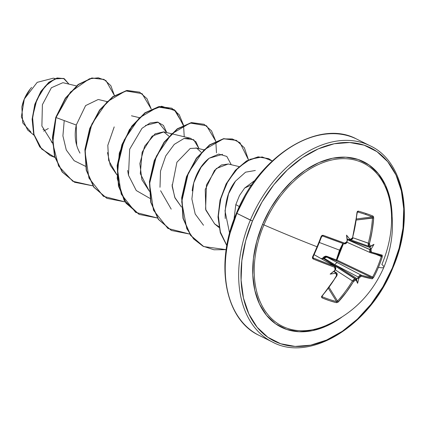 <?xml version="1.0" encoding="UTF-8"?>
<svg xmlns="http://www.w3.org/2000/svg" width="425" height="425" viewBox="0 0 425 425"><rect width="100%" height="100%" fill="white"/><g stroke="black" fill="none" stroke-linecap="round" stroke-linejoin="round"><path stroke-width="0.64" d="M389.289 198.629A91.056 61.896 116.5 0 0 332.446 159.848A91.056 61.896 116.5 0 0 263.92 224.905L262.554 224.368L263.92 224.905A91.056 61.896 116.5 0 1 327.59 161.075A91.056 61.896 116.5 0 1 386.123 188.796A91.056 61.896 116.5 0 1 381.878 264.509A109.602 7.57 -157.2 0 1 383.881 267.245A109.602 7.57 -157.2 0 1 378.42 267.378A109.597 104.587 100 0 1 373.575 277.483L372.273 278.837L361.303 276.229L360.326 276.516L359.375 277.615A109.204 85.903 107.7 0 1 358.658 278.89A81.409 67.697 6.2 0 1 357.595 283.332A81.409 13.913 -98.7 0 1 356.362 280.447A109.204 13.982 -153.5 0 1 355.544 280.213L353.94 280.936L346.386 292.129L337.997 302.207L336.446 302.69L329.412 300.65L321.895 297.803L321.475 296.661L329.534 286.471L333.131 281.265L336.786 275.172L336.797 274.529L336.079 273.679A109.204 13.982 -153.5 0 1 335.001 273.275A81.409 70.205 -134.6 0 1 330.14 274.114A81.409 5.185 -38.5 0 1 334.422 270.752A109.204 72.962 -70.8 0 0 335.118 269.471L335.325 268.122L334.549 267.245L313.246 259.022L312.449 258.193L312.518 256.987A109.597 39.265 -68.7 0 0 317.039 246.771A109.597 39.265 -68.7 0 0 321.204 236.327L321.688 236.528L321.204 236.327A109.597 39.265 111.3 0 1 317.039 246.771L317.539 246.925L317.039 246.771A109.602 7.57 -157.2 0 1 263.92 224.905A91.056 61.896 116.5 0 0 264.132 309.352A91.056 61.896 116.5 0 0 326.703 325.199M347.331 240.768L347.321 239.317L347.172 240.428A109.204 72.962 109.2 0 1 346.731 241.836L344.67 243.164A109.119 5.589 -158.3 0 1 323.207 235.322L321.204 236.327L322.028 235.397L323.207 235.322L344.67 243.164L345.886 242.988L346.731 241.836A109.204 72.962 -70.8 0 0 347.172 240.428A81.409 10.508 -95.2 0 1 346.524 235.131A81.409 64.292 4.3 0 1 349.467 238.866A109.204 1.041 19.1 0 0 350.561 239.238L351.719 239.031L352.49 237.851L355.321 225.133L357.011 212.373L357.452 211.347L358.333 211.124A109.597 25.856 3.5 0 1 366.047 213.504A109.597 25.856 3.5 0 1 372.884 216.006A109.597 25.856 -176.5 0 0 366.047 213.504A0.823 0.6 108.6 0 1 365.373 214.381A108.779 25.665 3.5 0 1 372.162 216.872A0.823 0.653 -68.1 0 0 372.884 216.006L373.506 216.734L373.697 217.977L372.172 230.791L369.346 244.29L370.026 245.772A109.204 1.041 19.1 0 0 370.823 246.038A81.409 8.006 -34.8 0 1 373.979 244.348A81.409 73.02 -136.1 0 1 371.408 248.561A109.204 85.903 107.7 0 1 370.993 249.98L370.887 251.387L371.429 252.142L382.234 255.138L382.256 256.822A109.597 104.587 100 0 1 378.42 267.378A109.602 7.57 22.8 0 0 383.881 267.245M372.257 277.514L371.933 277.684L336.382 260.796L336.34 259.941L336.929 260.153L336.382 260.796L326.846 257.104L361.048 275.092A108.301 9.403 23.9 0 0 371.933 277.684L336.382 260.796L336.956 260.089L372.651 277.047A108.779 103.801 -80 0 0 381.273 256.541L375.939 254.32L382.256 256.822L382.234 255.138A109.119 5.589 -158.3 0 1 371.429 252.142L370.993 249.98A109.204 85.903 -72.3 0 0 371.408 248.561L370.669 248.923L370.265 247.637L347.31 239.472L370.265 247.637L369.909 246.898L370.308 248.046A108.386 85.26 107.7 0 1 369.846 249.64A108.386 85.26 -72.3 0 0 370.308 248.046L370.669 248.923L371.408 248.561A81.409 73.02 -136.1 0 0 373.979 244.348L369.909 246.898L370.823 246.038A109.204 1.041 -160.9 0 1 370.026 245.772L369.453 243.546A109.119 81.589 -71.7 0 0 373.697 217.977L372.884 216.006A0.823 0.653 111.9 0 1 372.162 216.872A108.779 25.665 -176.5 0 0 365.373 214.381A108.779 25.665 -176.5 0 0 357.717 212.022L357.441 212.064L357.717 212.022A0.823 0.542 -74.1 0 0 358.333 211.124L357.011 212.373A109.119 77.706 108.8 0 1 352.49 237.851L350.561 239.238A0.823 0.515 108.7 0 1 349.791 239.907A0.823 0.515 -71.3 0 0 350.561 239.238A109.204 1.041 -160.9 0 1 349.467 238.866L349.515 239.583L347.321 239.317L348.558 239.493M342.863 243.419L339.533 250.144L319.366 242.489L339.533 250.144L336.34 259.941L325.763 256.1L323.861 256.881L323.207 257.8L321.268 258.708L323.207 257.8A0.823 0.457 -87.7 0 0 323.446 258.57A0.823 0.499 122.1 0 0 324.031 258.177L357.197 278.726L357.515 278.487A108.386 85.26 -72.3 0 0 358.317 277.068L334.969 264.775L357.197 278.726L356.347 279.305L334.124 265.349L355.364 279.071A108.386 13.876 26.5 0 0 356.277 279.331L323.446 258.57L322.049 259.17M392.116 216.203L390.012 198.581L385.385 184.965L378.335 173.634L369.139 165.028L358.147 159.476L345.785 157.186L332.52 158.254L318.867 162.632L305.352 170.154L292.496 180.535L280.787 193.375L270.677 208.176L262.554 224.368A92.422 62.826 -63.5 0 1 339.92 157.25A92.422 62.826 -63.5 0 1 392.105 215.64M236.465 213.127C259.293 155.539 319.138 118.384 356.777 139.134L370.207 145.828C404.536 161.59 414.726 218.052 392.785 268.042C369.952 325.635 310.101 362.791 272.473 342.035L259.043 335.346C224.719 319.589 214.524 263.128 236.465 213.127L236.916 213.408A109.602 74.502 -63.5 0 1 355.422 138.486A109.602 74.502 116.5 0 0 236.916 213.408A109.602 74.502 116.5 0 0 260.398 335.994A109.602 74.502 -63.5 0 1 236.916 213.408L252.492 220.989A107.955 73.387 -63.5 0 1 364.156 145.185A107.955 73.387 -63.5 0 1 392.349 267.947L392.785 268.042L392.349 267.947A107.955 73.387 -63.5 0 1 280.686 343.751A107.955 73.387 -63.5 0 1 252.492 220.989L250.346 220.097A109.602 74.502 116.5 0 0 273.828 342.683A109.602 74.502 -63.5 0 1 250.346 220.097L236.465 213.127L236.9 213.228L230.106 233.049M30.908 131.994L22.727 122.889L21.856 107.042L24.299 99.009A28.879 19.63 116.5 0 0 21.903 106.802M252.02 184.631L244.651 188.052L239.519 195.468L235.817 204.622L239.381 206.603L235.817 204.622L233.989 219.38M250.346 220.097A109.602 74.502 -63.5 0 1 368.852 145.175A109.602 74.502 116.5 0 0 250.346 220.097M62.698 82.769L51.388 87.747L42.394 104.693L41.884 126.039L52.227 142.508M98.069 99.567L85.606 105.602L76.261 125.035C74.078 135.447 75.315 144.798 79.98 153.096M114.203 126.9L107.812 145.334L108.635 160.384L116.949 174.919L110.218 165.171L107.52 152.586M168.948 136.218L163.726 131.856L155.072 133.854L144.638 146.205L139.857 163.593L141.902 179.759L149.207 190.99L140.298 173.623L142.125 152.251L152.134 136.09L163.923 131.904M149.483 191.234L150.073 191.739M194.379 180.742L201.753 165.909M203.671 149.765L195.952 147.916M172.04 184.758L174.739 197.322L181.47 207.055L175.031 197.997L172.141 186.336L176.917 162.238L190.23 148.463L196.717 148.139L201.206 152.288M239.015 166.573L228.246 163.992L216.357 168.497L206.449 184.987L205.588 209.265L214.588 223.869L218.854 226.663M255.218 180.152L244.651 188.052L255.218 180.152M225.239 218.546C224.613 202.9 228.028 190.432 235.492 181.135L245.576 172.173L255.335 170.483M192.201 190.857C192.769 184.716 196.446 168.226 209.143 158.233L222.631 154.307M171.217 209.153L160.613 190.735M160.002 187.266L160.507 171.116L165.734 155.927L174.261 144.383L184.025 138.476L190.368 138.242L195.898 141.722L198.996 148.644M145.483 125.471L158.344 122.23L166.738 132.573L163.439 125.412L157.516 122.044L149.967 123.022L141.987 128.329L129.673 149.223L128.499 175.286L127.649 170.457M55.123 78.582L53.369 78.163L37.198 82.344L24.305 99.057L21.346 116.928L27.62 129.981L33.947 135.192M76.686 145.472L76.261 125.035L56.031 117.544L70.438 92.092L89.356 78.8L98.35 77.807L105.937 80.564L114.426 95.545L110.845 85.675L104.045 79.459L92.113 78.104L78.455 84.586L65.599 98.329L56.031 117.544L55.765 117.406L65.328 98.191L78.189 84.448L91.843 77.972L103.912 79.39M54.852 157.388L41.661 149.026L33.973 134.475L32.56 116.854L36.837 99.721L45.082 86.323L54.852 78.928L63.553 78.407L68.993 84.139L64.324 78.742L57.295 78.136L49.04 82.493L41.108 91.588L35.1 104.422L32.39 119.345L33.915 134.268L39.987 146.997L50.203 155.577L54.852 157.388M50.07 155.508L39.722 146.864L33.649 134.135L32.119 119.207L34.829 104.29L40.837 91.455L48.769 82.36L57.024 78.003L64.053 78.609L57.173 77.972L48.891 82.264L40.912 91.343L34.855 104.21L32.125 119.186L33.66 134.173L39.775 146.944L50.07 155.508M387.403 192.19L386.824 188.28M246.388 194.31L236.9 213.228M316.37 329.72L319.839 327.834M214.726 223.986L205.827 210.115L205.227 189.624L214.455 170.436L221.446 164.969L228.326 164.013M76.261 125.035L56.031 117.544L52.716 143.172L58.565 166.021L72.818 181.289L92.863 185.852L74.678 182.288L62.395 172.045L54.809 156.453L52.673 137.472L56.031 117.544L55.765 117.406L52.408 137.339L54.538 156.315L62.13 171.913L74.54 182.219L62.199 172.008L54.559 156.4L52.403 137.387L55.765 117.406M151.247 109.06L142.072 93.654L125.619 90.892L106.994 101.862L91.874 123.999L85.016 151.752L88.958 178.075L103.371 196.302L125.12 201.923L106.935 198.358L94.021 187.266L86.482 170.239L85.165 149.717L89.962 128.674L99.832 110.165L112.97 96.847L127.07 90.599L139.676 92.22L147.002 98.706L151.247 109.06M184.238 136.77L183.552 125.37M183.504 125.131L174.33 109.724L157.882 106.957L139.251 117.927L124.132 140.069L117.273 167.822L121.221 194.145L135.628 212.373L157.377 217.993L139.188 214.423L126.273 203.325L118.74 186.304L117.422 165.787L122.219 144.744L132.09 126.236L145.228 112.917L159.322 106.67L171.928 108.285L179.26 114.771L183.504 125.131M216.495 152.841L215.81 141.44M215.762 141.201L206.593 125.789L190.14 123.027L171.509 133.997L156.395 156.134L149.531 183.892L153.478 210.21L167.891 228.438L189.64 234.058L171.456 230.493L158.536 219.401L150.997 202.374L149.68 181.857L154.477 160.815L164.347 142.301L177.485 128.982L191.585 122.735L204.191 124.355L211.517 130.842L215.762 141.201M248.466 159.858L239.982 142.726L232.347 138.959L223.279 138.906L203.952 149.892L188.333 172.922L181.709 201.801L186.772 228.634L193.614 238.919L202.868 246.128L213.961 249.778L226.185 249.656L203.702 246.558L190.788 235.461L183.255 218.434L181.937 197.917L186.734 176.88L196.605 158.371L209.748 145.053L223.842 138.805L236.449 140.42L244.38 147.836L248.466 159.858M272.223 160.99L262.172 156.931L250.267 159.258L238.308 167.636L228.066 180.949L221.042 197.492L218.285 215.178L220.272 231.832L226.86 245.48L220.479 232.56L218.264 216.819L220.373 199.968L226.461 183.871L235.684 170.377L246.819 161.043L258.373 156.99L268.77 158.727L272.223 160.99M139.543 92.156L126.804 90.467L112.705 96.714L99.562 110.032L89.691 128.541L84.894 149.584L86.211 170.101L93.75 187.127L106.802 198.289L93.819 187.218L86.227 170.175L84.894 149.605L89.702 128.509L99.615 109.963L112.8 96.645L126.932 90.445L139.543 92.156M171.79 108.221L159.056 106.537L144.957 112.784L131.819 126.103L121.948 144.612L117.151 165.649L118.469 186.166L126.007 203.192L139.055 214.354L124.116 200.34L117.199 178.42L119.287 153.106L129.397 129.652L144.803 112.896L161.617 106.234L175.653 110.851L183.329 125.476M204.191 124.355L191.319 122.602L177.22 128.849L164.077 142.168L154.206 160.682L149.409 181.725L150.732 202.242L158.27 219.268L171.323 230.43L158.334 219.358L150.748 202.311L149.409 181.746L154.217 160.65L164.13 142.099L177.315 128.78L191.447 122.581L204.058 124.291M236.311 140.356L223.577 138.672L209.477 144.92L196.339 158.233L186.469 176.747L181.672 197.784L182.984 218.301L190.522 235.328L203.57 246.489L190.586 235.418L183 218.37L181.666 197.806L186.479 176.71L196.387 158.164L209.573 144.851L223.704 138.646L236.311 140.356M268.637 158.658L258.065 156.862L246.468 160.958L235.307 170.367L226.079 183.956L220.033 200.133L217.998 217.042L220.325 232.788L226.828 245.655L220.315 232.762L217.998 216.984L220.054 200.042L226.137 183.844L235.397 170.26L246.596 160.884L258.209 156.846L268.637 158.658M64.223 120.578L62.911 135.894L66.279 150.004L74.12 160.682L85.457 166.276M128.499 175.286L136.271 190.538L149.972 198.411M198.99 148.644L193.667 139.692L184.025 138.476M231.248 164.709L226.828 156.442L218.79 154.073L209.105 158.259L200.042 168.428L193.763 182.851L191.882 199.001L195.197 214.014L203.506 225.245M235.492 181.135L228.581 193.752L225.011 210.874L229.59 233.182M31.604 87.417A28.879 19.63 116.5 0 0 24.299 99.009L30.202 89.08M29.994 89.324L26.839 93.952L24.299 99.009L21.861 107.015M43.6 131.081L48.338 128.515M44.041 129.157L42.994 129.582M252.492 220.989L261.975 202.072L273.785 184.785L287.465 169.788L302.483 157.664L318.272 148.872L334.22 143.756L349.711 142.513L364.156 145.185L376.996 151.672L387.738 161.723L395.973 174.962L401.375 190.862L403.75 208.829L402.996 228.161L399.144 248.126L392.349 267.947L382.861 286.864L371.052 304.151L357.377 319.148L342.353 331.272L326.57 340.064L310.622 345.18L295.131 346.423L280.686 343.751L267.846 337.264L257.098 327.213L248.869 313.979L243.461 298.074L241.092 280.107L241.841 260.775L245.692 240.81L252.492 220.989M341.843 317.13A92.422 62.826 -63.5 0 1 267.24 316.184A92.422 62.826 -63.5 0 1 262.554 224.368L256.737 241.336L253.438 258.427L252.795 274.98L254.825 290.355L259.452 303.971L266.502 315.302L275.697 323.908L286.689 329.465L299.057 331.75L312.322 330.682L325.97 326.304L341.849 317.124M335.298 269.338L335.017 270.321L333.843 271.384L334.448 271.952L333.843 271.384L330.14 274.114A81.409 5.185 -38.5 0 1 334.422 270.752A109.204 72.962 109.2 0 0 335.118 269.471L335.447 269.524L335.118 269.471L334.549 267.245A0.823 0.483 -69.7 0 0 334.491 266.178L314.898 255.143L334.491 266.178A108.301 9.403 -156.1 0 1 313.347 258.012A108.301 9.403 23.9 0 0 334.491 266.178A0.823 0.483 110.3 0 1 334.549 267.245A109.119 9.472 23.9 0 1 313.246 259.022A0.823 0.313 -68.2 0 0 313.347 258.012L313.082 257.816L313.347 258.012A0.823 0.313 111.8 0 1 313.246 259.022L312.518 256.987L313.044 257.093L312.518 256.987A109.597 39.265 111.3 0 0 317.039 246.771A109.602 7.57 22.8 0 1 263.92 224.905A91.056 61.896 116.5 0 0 317.889 328.429M343.905 243.785A108.301 5.546 -158.3 0 1 322.602 236.008A108.301 5.546 21.7 0 0 343.905 243.785A0.823 0.483 -70.4 0 0 343.937 243.801L343.905 243.785M321.635 236.518A108.779 38.972 111.3 0 1 317.496 246.888M317.48 246.925A108.779 38.972 111.3 0 1 313.013 257.024L313.013 257.024M314.898 255.143L314.139 254.713L314.898 255.143A2.741 2.024 -60.6 0 1 315.153 255.26A2.741 2.024 119.4 0 0 314.898 255.143M334.257 271.835L334.836 272.133A108.386 13.876 26.5 0 0 336.047 272.584L336.409 272.776M336.047 272.584A0.823 0.521 110.5 0 1 336.079 273.679A0.823 0.521 -69.5 0 0 336.047 272.584A108.386 13.876 -153.5 0 1 334.836 272.133L335.575 272.749L335.001 273.275A109.204 13.982 26.5 0 0 336.079 273.679L336.52 275.841A109.119 77.706 108.8 0 1 321.778 296.183L321.895 297.803A0.823 0.547 -67.3 0 0 322.123 296.692L321.959 296.411L322.123 296.692A108.779 39.164 42.9 0 0 336.568 301.543L328.424 288.426L336.568 301.543A108.779 39.164 -137.1 0 1 322.123 296.692L322.102 296.188A0.823 0.292 -138.6 0 1 321.778 296.183A0.823 0.292 41.4 0 0 322.102 296.188L336.828 275.878L336.664 275.644M322.123 296.692A0.823 0.547 112.7 0 1 321.895 297.803A109.597 39.461 42.9 0 0 336.446 302.69L338.47 301.787A0.823 0.276 -137.8 0 1 337.535 301.038L329.125 287.486L337.535 301.038A108.301 80.973 -71.7 0 0 352.437 280.936L335.272 269.848L352.437 280.936L353.85 279.422L355.364 279.071L334.124 265.349A2.741 1.785 122.9 0 0 333.126 265.381A2.741 1.785 -57.1 0 1 334.124 265.349L323.446 258.57L322.065 259.154M347.363 242.425L346.928 242.245L347.363 242.425M343.464 243.631L340.101 250.378L336.956 260.089L373.575 277.483A109.597 104.587 -80 0 0 378.42 267.378A109.597 104.587 -80 0 0 382.256 256.822L381.273 256.541A108.779 103.801 100 0 1 372.651 277.047L371.933 277.684A0.823 0.776 99.1 0 1 372.273 278.837L373.575 277.483L372.651 277.047M370.584 252.742A108.301 5.546 21.7 0 0 381.188 255.675A108.301 5.546 -158.3 0 1 370.457 252.7L369.676 251.616L369.846 249.64L347.305 239.604L370.993 249.98L369.846 249.64L370.457 252.7A0.823 0.696 -73 0 0 371.429 252.142A0.823 0.696 107 0 1 370.457 252.7M370.276 252.62L346.938 242.229L370.366 252.668L381.305 255.712A0.823 0.781 -77.1 0 0 382.234 255.138A0.823 0.781 102.9 0 1 381.315 255.717A0.823 0.781 -77.1 0 1 381.188 255.675L381.273 256.541L381.321 255.956M369.059 246.378L350.986 239.934L369.102 246.394L368.209 245.252L368.284 243.233A108.301 80.973 -71.7 0 0 372.502 217.855L356.421 220.017L373.697 217.977L372.502 217.855A108.301 80.973 108.3 0 1 368.284 243.233L352.83 237.724L369.453 243.546L368.284 243.233L369.112 246.394A0.823 0.669 -71.6 0 0 370.026 245.772A0.823 0.669 108.4 0 1 369.112 246.394A108.386 1.036 19.1 0 0 369.989 246.686L370.823 246.038A81.409 8.006 -34.8 0 1 373.979 244.348L369.973 246.643M356.564 218.965L372.162 216.872L372.502 217.855L372.162 216.872L356.564 218.965M357.244 212.139L357.717 212.022A108.779 25.665 3.5 0 1 365.373 214.381A0.823 0.6 -71.4 0 0 366.047 213.504A109.597 25.856 -176.5 0 0 358.333 211.124A0.823 0.542 105.9 0 1 357.717 212.022L357.011 212.373L357.271 212.537L352.516 237.942M349.031 239.615L349.515 239.583L349.467 238.866A81.409 64.292 4.3 0 0 346.524 235.131L347.321 239.317L346.524 235.131A81.409 10.508 -95.2 0 0 347.172 240.428L347.039 241.958L346.731 241.836L347.039 241.958C346.487 243.488 345.451 244.104 343.931 243.796A0.823 0.483 -70.4 0 0 344.67 243.164A0.823 0.483 109.6 0 1 343.937 243.801L322.618 236.013A0.823 0.313 110.5 0 1 322.602 236.008A0.823 0.313 -69.5 0 0 322.618 236.013A0.823 0.313 -69.5 0 0 323.207 235.322A0.823 0.313 110.5 0 1 322.618 236.013L321.688 236.534L313.044 257.093L313.337 258.012M334.448 271.952L335.575 272.749L335.001 273.275A81.409 70.205 -134.6 0 1 330.14 274.114L334.831 270.502M337.041 301.426L336.568 301.543A0.823 0.648 103.5 0 1 336.446 302.69A0.823 0.648 -76.5 0 0 336.568 301.543L337.535 301.038A0.823 0.276 42.2 0 0 338.47 301.787A109.119 81.589 -71.7 0 0 353.483 281.536L352.437 280.936A108.301 80.973 108.3 0 1 337.535 301.038M334.491 266.178L334.794 266.321M334.969 264.775L358.317 277.068L359.635 275.49L361.048 275.092L337.689 262.793A2.741 1.673 117.8 0 0 334.969 264.775A2.741 1.673 -62.2 0 1 337.689 262.793L326.846 257.104L325.221 257.019L324.509 257.454L324.031 258.177L334.969 264.775M323.207 257.8L324.031 258.177A0.823 0.499 -57.9 0 1 323.446 258.57A0.823 0.457 92.3 0 1 323.207 257.8L326.772 256.291A0.823 0.409 -69 0 0 326.846 257.104L324.031 258.177L323.207 257.8M326.772 256.291L336.34 259.941A0.823 0.388 -68.8 0 0 336.382 260.796L326.846 257.104A0.823 0.409 111 0 1 326.772 256.291M343.469 243.631L336.956 260.089L336.34 259.941L339.533 250.144M336.34 259.941L336.956 260.089L336.34 259.941M348.596 239.503A108.386 1.036 19.1 0 0 349.786 239.907L349.796 239.913C351.98 239.594 352.973 238.951 352.761 237.968M372.273 278.837A0.823 0.776 -80.9 0 0 371.933 277.684A108.301 9.403 -156.1 0 1 361.048 275.092A0.823 0.696 106 0 1 361.303 276.229A109.119 9.472 23.9 0 0 372.273 278.837M361.048 275.092L358.317 277.068L359.375 277.615L361.303 276.229A0.823 0.696 -74 0 0 361.048 275.092M357.515 278.487L358.376 278.163L358.658 278.89A109.204 85.903 -72.3 0 0 359.375 277.615L358.317 277.068A108.386 85.26 107.7 0 1 357.515 278.487L358.376 278.163L358.658 278.89A81.409 67.697 6.2 0 1 357.595 283.332L356.426 278.965L357.515 278.487M356.362 280.447L356.277 279.331A108.386 13.876 -153.5 0 1 355.364 279.071A0.823 0.669 106 0 1 355.544 280.213A109.204 13.982 26.5 0 0 356.362 280.447L356.426 278.965L357.595 283.332A81.409 13.913 -98.7 0 1 356.362 280.447M355.364 279.071L352.437 280.936L353.483 281.536L355.544 280.213A0.823 0.669 -74 0 0 355.364 279.071M325.486 325.725L325.481 325.725C352.5 313.905 371.971 294.403 383.887 267.229C393.141 244.63 394.883 221.542 389.125 197.96L389.125 197.96M63.038 82.71L76.351 85.903M51.313 141.897L52.434 142.821M98.435 99.535L106.898 101.559M131.468 115.786L139.156 117.629M163.726 131.856L171.413 133.7M171.742 133.774L190.368 138.242M214.588 223.869L219.013 227.513M64.324 78.742L64.053 78.609M50.203 155.577L49.938 155.438M104.045 79.459L103.774 79.321M74.407 182.155L74.678 182.288M139.405 92.087L139.676 92.22M106.67 198.225L106.935 198.358M171.657 108.152L171.928 108.285M138.922 214.29L139.188 214.423M171.19 230.361L171.456 230.493M236.178 140.287L236.449 140.42M203.437 246.426L203.702 246.558M268.504 158.594L268.77 158.727M335.447 269.524C336.079 268.191 335.846 267.113 334.746 266.294L314.144 254.692M336.828 275.878C337.45 274.306 337.301 273.264 336.372 272.749L334.034 271.198M348.58 239.498L349.791 239.907M369.994 246.686L369.112 246.394"/></g></svg>
